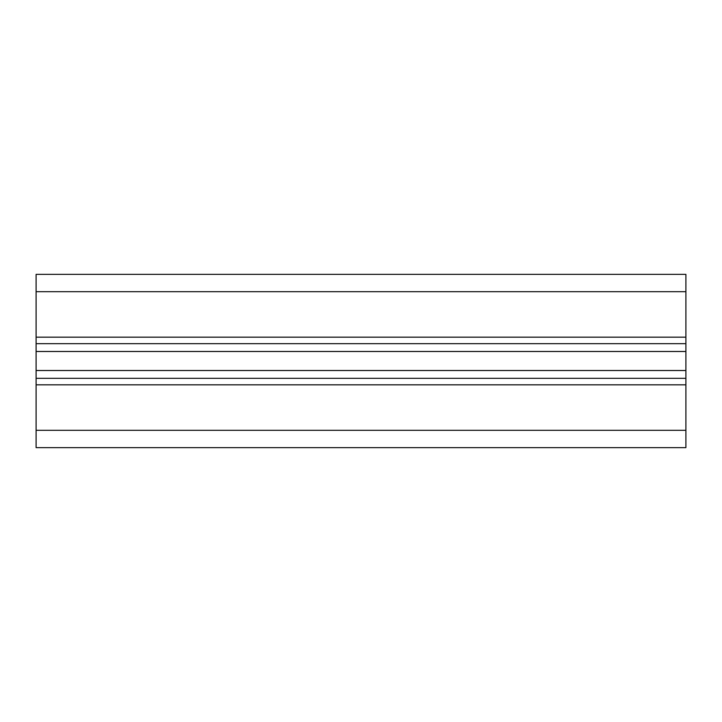 <?xml version="1.0" encoding="UTF-8"?>
<svg xmlns="http://www.w3.org/2000/svg" width="722" height="722" viewBox="0 0 722 722"><rect width="100%" height="100%" fill="white"/><g stroke="black" fill="none" stroke-linecap="round" stroke-linejoin="round"><path stroke-width="1.08" d="M36.1 430.312L36.1 447.64L685.9 447.64L685.9 384.826L36.1 384.826L36.1 430.312L685.9 430.312M36.1 384.826L36.1 337.174L685.9 337.174L685.9 384.826M685.9 337.174L685.9 274.36L36.1 274.36L36.1 337.174M36.1 343.672L685.9 343.672M36.1 378.328L685.9 378.328M36.1 351.497L685.9 351.497M36.1 370.503L685.9 370.503M36.1 291.688L685.9 291.688"/></g></svg>
